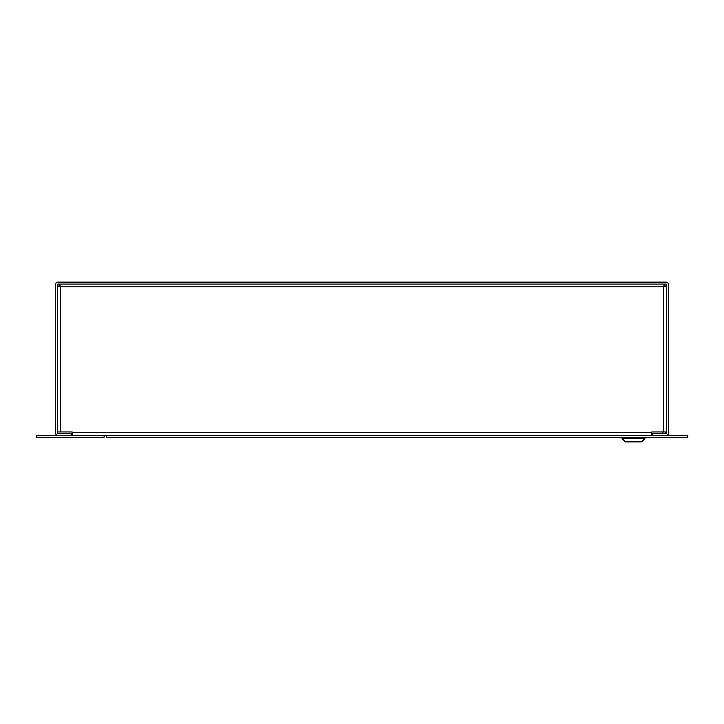 <?xml version="1.0" encoding="UTF-8"?>
<svg xmlns="http://www.w3.org/2000/svg" width="724" height="724" viewBox="0 0 724 724"><rect width="100%" height="100%" fill="white"/><g stroke="black" fill="none" stroke-linecap="round" stroke-linejoin="round"><path stroke-width="1.09" d="M71.332 435.45L71.332 433.531L58.101 433.531A0.815 0.815 0 0 1 57.277 432.717L57.277 284.867A0.815 0.815 0 0 1 58.101 284.052L665.899 284.052A0.815 0.815 0 0 1 666.723 284.867L666.723 432.717A0.815 0.815 0 0 1 665.899 433.531L652.668 433.531L652.668 435.45L665.899 435.45A2.733 2.733 0 0 0 668.632 432.717L668.632 284.867A2.733 2.733 0 0 0 665.899 282.134L58.101 282.134A2.733 2.733 0 0 0 55.368 284.867L55.368 432.717A2.733 2.733 0 0 0 58.101 435.45M666.315 285.971L663.582 286.785L664.397 285.971L666.315 285.971L666.315 431.947L651.853 431.947L651.853 435.45L36.2 435.45L36.2 437.368L104.093 437.368L104.093 435.45M664.406 285.971L663.582 286.785L664.397 284.052L664.397 285.971M57.685 285.971L59.594 285.971L60.418 286.785L59.594 285.971L59.603 284.052L60.418 286.785L57.685 285.971L57.685 431.947L72.147 431.947L72.147 432.717L651.853 432.717M72.147 435.45L72.147 432.717M687.8 437.368L106.473 437.368L106.473 435.45L687.8 435.45L687.8 437.368M641.681 441.866L645.003 438.165L621.997 438.165L625.319 441.866L641.681 441.866L645.003 438.545L621.997 438.545L625.319 441.866L641.681 441.866M662.831 431.947L662.831 433.251L665.519 433.251L665.519 431.947M644.867 437.368L644.867 438.165M622.133 437.368L622.133 438.165M60.418 431.947L60.418 286.785L663.582 286.785L663.582 431.947"/></g></svg>
